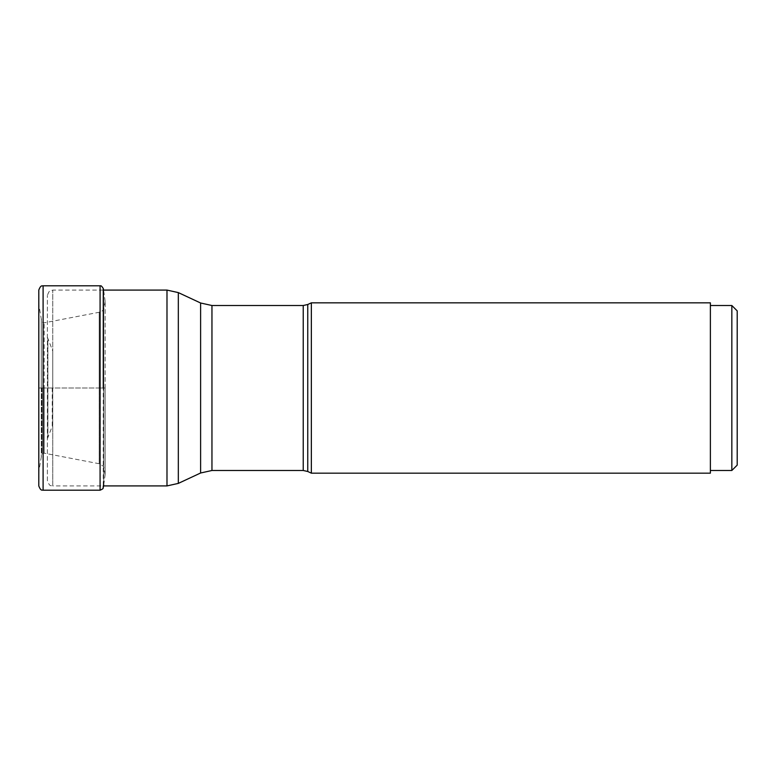 <?xml version="1.0" encoding="UTF-8"?>
<svg xmlns="http://www.w3.org/2000/svg" width="776" height="776" viewBox="0 0 776 776"><rect width="100%" height="100%" fill="white"/><g stroke="black" fill="none" stroke-linecap="round" stroke-linejoin="round"><path stroke-width="0.58" stroke-dasharray="3.88 2.91" d="M38.8 485.931L38.8 388L103.257 388L103.257 288.459L103.257 485.912L52.758 485.912L52.758 351.072L52.758 485.912C51.303 484.903 50.071 487.988 47.385 480.548L47.385 295.452L47.385 480.548M103.257 388L103.703 291.116L103.703 388L103.703 291.116L103.703 388L105.119 388L105.119 474.65L105.119 388L105.119 474.65L105.119 388L103.771 388L103.771 309.488L103.771 388L103.771 309.488L103.771 388L99.202 388L99.202 463.738L99.202 388L99.202 463.738L99.202 388L44.213 388L44.213 322.816L44.213 453.184L44.213 388L44.213 453.184L44.213 388L41.264 388L41.264 457.268L41.264 318.732L41.264 388L41.264 318.732L41.264 388L38.887 388L38.887 304.958L38.887 471.042L38.8 290.069M41.807 388L41.807 454.009L41.807 388M41.933 388L41.933 453.834L41.933 388M103.761 388L103.732 484.893L103.732 388L103.732 484.893L103.732 388L99.202 388L99.202 312.262L99.202 388L99.202 312.262L99.202 388L103.761 388M105.129 388L105.129 301.35L105.129 388M710.38 305.511L710.38 470.489L710.38 305.511M731.836 305.511L731.836 470.489M311.351 473.166L311.351 302.834M710.38 302.834L710.38 473.166M100.085 285.791L100.085 490.209M43.097 490.209L43.097 285.791M38.887 388L41.264 388L38.887 388M103.771 388L105.119 388L103.771 388M307.752 471.498L307.752 304.502M303.222 305.511L303.222 470.489M211.955 470.489L211.955 305.511M200.615 302.999L200.615 473.001M52.254 388L52.254 427.198L52.254 388M47.889 387.874L47.889 339.451L47.889 387.874M47.889 388.126L47.889 436.548L47.889 388.126M52.758 387.922L52.758 290.088L52.758 387.922M166.986 290.088L166.986 485.912M178.325 483.399L178.325 292.6M105.119 474.65L103.761 466.492L99.202 463.738L44.213 453.184L41.807 454.009L38.887 471.042L38.8 480.208M38.8 292.93L38.8 483.07M105.119 301.35L103.771 309.488C99.008 313.989 99.532 311.448 99.202 312.262L44.213 322.816L41.807 321.991L38.887 304.958L38.8 295.792M103.732 484.893A681.377 681.377 0 0 0 105.129 474.65M105.129 301.35A681.377 681.377 0 0 0 103.732 291.107M103.538 290.088L103.703 291.116M47.385 438.818L52.758 424.928M47.385 337.182L52.758 351.072M103.257 290.088L52.758 290.088C51.303 291.097 50.071 288.012 47.385 295.452"/><path stroke-width="1.16" d="M103.257 388L103.257 288.459L103.257 388M103.257 290.088L166.986 290.088L166.986 485.912L103.257 485.912L103.257 487.541C102.49 487.959 104.867 488.172 100.085 490.209L100.085 285.791C100.657 286.49 100.405 284.084 103.257 288.459L103.538 290.088M38.8 290.069L38.8 485.931C41.031 491.848 42.496 489.607 43.097 490.209L43.097 285.791C42.496 286.392 41.031 284.152 38.8 290.069L38.8 295.792M710.38 470.489L731.836 470.489L731.836 305.511L710.38 305.511M731.836 305.511L737.2 310.875L737.2 465.125L737.2 310.875M731.836 470.489L737.2 465.125M311.351 388L311.351 473.166L710.38 473.166L710.38 302.834L311.351 302.834L311.351 388M38.8 292.93L38.8 485.931M307.752 471.498L303.222 470.489L303.222 305.511L307.752 304.502L307.752 471.498L311.351 473.166M303.222 305.511L211.955 305.511L211.955 470.489L200.615 473.001L200.615 302.999L178.325 292.6L178.325 483.399L200.615 473.001M100.085 490.209L43.097 490.209M100.085 285.791L43.097 285.791M38.8 480.208L38.8 483.07M103.703 484.884L103.257 487.541M307.752 304.502L311.351 302.834M303.222 470.489L211.955 470.489M211.955 305.511L200.615 302.999M166.986 290.088L178.325 292.6M166.986 485.912L178.325 483.399"/></g></svg>
